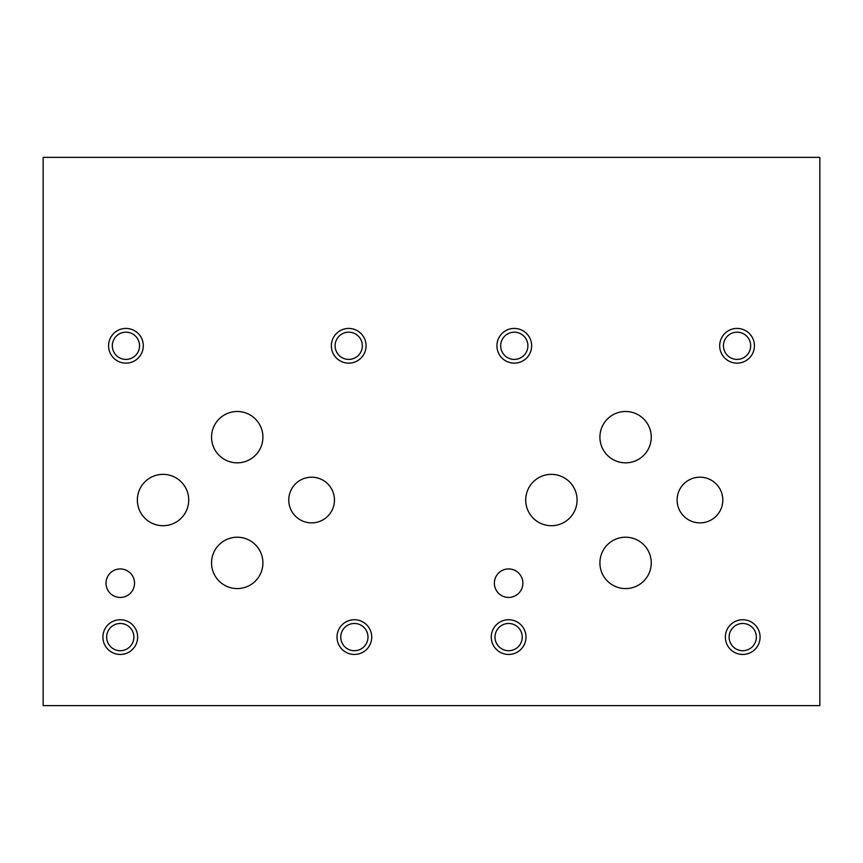 <?xml version="1.0" encoding="UTF-8"?>
<svg xmlns="http://www.w3.org/2000/svg" width="863" height="863" viewBox="0 0 863 863"><rect width="100%" height="100%" fill="white"/><g stroke="black" fill="none" stroke-linecap="round" stroke-linejoin="round"><path stroke-width="1.29" d="M819.85 157.368L43.15 157.368L43.15 705.632L819.85 705.632L819.85 157.368M288.771 500.033A22.848 22.848 0 0 1 311.619 477.185A22.848 22.848 0 0 1 334.456 500.033A22.848 22.848 0 0 1 311.619 522.881A22.848 22.848 0 0 1 288.771 500.033M677.121 500.033A22.848 22.848 0 0 1 699.969 477.185A22.848 22.848 0 0 1 722.806 500.033A22.848 22.848 0 0 1 699.969 522.881A22.848 22.848 0 0 1 677.121 500.033M599.904 437.163A25.674 25.674 0 0 1 625.589 411.489A25.674 25.674 0 0 1 651.263 437.163A25.674 25.674 0 0 1 625.589 462.838A25.674 25.674 0 0 1 599.904 437.163M211.554 562.903A25.674 25.674 0 0 1 237.239 537.218A25.674 25.674 0 0 1 262.913 562.903A25.674 25.674 0 0 1 237.239 588.577A25.674 25.674 0 0 1 211.554 562.903M137.357 500.033A25.674 25.674 0 0 1 163.031 474.359A25.674 25.674 0 0 1 188.717 500.033A25.674 25.674 0 0 1 163.031 525.707A25.674 25.674 0 0 1 137.357 500.033M211.554 437.163A25.674 25.674 0 0 1 237.239 411.489A25.674 25.674 0 0 1 262.913 437.163A25.674 25.674 0 0 1 237.239 462.838A25.674 25.674 0 0 1 211.554 437.163M525.707 500.033A25.674 25.674 0 0 1 551.381 474.359A25.674 25.674 0 0 1 577.067 500.033A25.674 25.674 0 0 1 551.381 525.707A25.674 25.674 0 0 1 525.707 500.033M599.904 562.903A25.674 25.674 0 0 1 625.589 537.218A25.674 25.674 0 0 1 651.263 562.903A25.674 25.674 0 0 1 625.589 588.577A25.674 25.674 0 0 1 599.904 562.903M106.02 583.183A14.25 14.25 0 0 1 120.27 568.933A14.25 14.25 0 0 1 134.531 583.183A14.25 14.25 0 0 1 120.27 597.444A14.25 14.25 0 0 1 106.02 583.183M494.37 583.183A14.25 14.25 0 0 1 508.62 568.933A14.25 14.25 0 0 1 522.881 583.183A14.25 14.25 0 0 1 508.62 597.444A14.25 14.25 0 0 1 494.37 583.183M729.116 637.099A13.614 13.614 0 0 0 749.537 648.89A13.614 13.614 0 0 0 749.537 625.308A13.614 13.614 0 0 0 729.116 637.099M725.362 637.099A17.357 17.357 0 0 1 742.73 619.731A17.357 17.357 0 0 1 760.087 637.099A17.357 17.357 0 0 1 742.73 654.456A17.357 17.357 0 0 1 725.362 637.099M500.669 345.793A13.614 13.614 0 0 0 521.09 357.584A13.614 13.614 0 0 0 521.09 334.003A13.614 13.614 0 0 0 500.669 345.793M496.926 345.793A17.357 17.357 0 0 1 514.283 328.425A17.357 17.357 0 0 1 531.651 345.793A17.357 17.357 0 0 1 514.283 363.15A17.357 17.357 0 0 1 496.926 345.793M340.766 637.099A13.614 13.614 0 0 0 361.187 648.89A13.614 13.614 0 0 0 361.187 625.308A13.614 13.614 0 0 0 340.766 637.099M337.012 637.099A17.357 17.357 0 0 1 354.38 619.731A17.357 17.357 0 0 1 371.737 637.099A17.357 17.357 0 0 1 354.38 654.456A17.357 17.357 0 0 1 337.012 637.099M112.319 345.793A13.614 13.614 0 0 0 132.74 357.584A13.614 13.614 0 0 0 132.74 334.003A13.614 13.614 0 0 0 112.319 345.793M108.576 345.793A17.357 17.357 0 0 1 125.933 328.425A17.357 17.357 0 0 1 143.301 345.793A17.357 17.357 0 0 1 125.933 363.15A17.357 17.357 0 0 1 108.576 345.793M335.103 345.793A13.614 13.614 0 0 0 355.524 357.584A13.614 13.614 0 0 0 355.524 334.003A13.614 13.614 0 0 0 335.103 345.793M331.349 345.793A17.357 17.357 0 0 1 348.717 328.425A17.357 17.357 0 0 1 366.074 345.793A17.357 17.357 0 0 1 348.717 363.15A17.357 17.357 0 0 1 331.349 345.793M106.656 637.099A13.614 13.614 0 0 0 127.077 648.89A13.614 13.614 0 0 0 127.077 625.308A13.614 13.614 0 0 0 106.656 637.099M102.913 637.099A17.357 17.357 0 0 1 120.27 619.731A17.357 17.357 0 0 1 137.638 637.099A17.357 17.357 0 0 1 120.27 654.456A17.357 17.357 0 0 1 102.913 637.099M723.453 345.793A13.614 13.614 0 0 0 743.874 357.584A13.614 13.614 0 0 0 743.874 334.003A13.614 13.614 0 0 0 723.453 345.793M719.699 345.793A17.357 17.357 0 0 1 737.067 328.425A17.357 17.357 0 0 1 754.424 345.793A17.357 17.357 0 0 1 737.067 363.15A17.357 17.357 0 0 1 719.699 345.793M495.006 637.099A13.614 13.614 0 0 0 515.427 648.89A13.614 13.614 0 0 0 515.427 625.308A13.614 13.614 0 0 0 495.006 637.099M491.263 637.099A17.357 17.357 0 0 1 508.62 619.731A17.357 17.357 0 0 1 525.988 637.099A17.357 17.357 0 0 1 508.62 654.456A17.357 17.357 0 0 1 491.263 637.099"/></g></svg>
